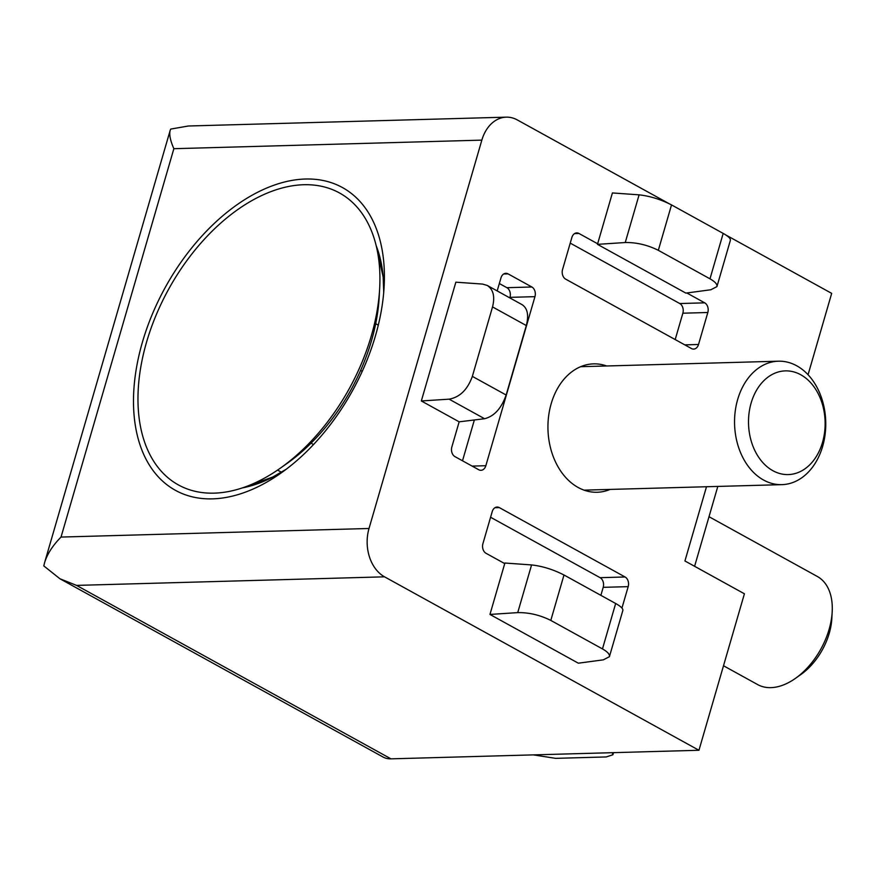 <?xml version="1.0" encoding="UTF-8"?>
<svg xmlns="http://www.w3.org/2000/svg" width="876" height="876" viewBox="0 0 876 876"><rect width="100%" height="100%" fill="white"/><g stroke="black" fill="none" stroke-linecap="round" stroke-linejoin="round"><path stroke-width="1.31" d="M737.669 399.478A61.747 45.596 88.4 0 0 781.874 484.647A61.747 45.596 88.4 0 0 822.652 446.355A61.747 45.596 88.4 0 0 778.446 361.197A61.747 45.596 88.4 0 0 737.669 399.478M751.126 403.048A51.87 38.303 88.4 0 0 792.594 474.124A51.87 38.303 88.4 0 0 816.739 391.035A51.87 38.303 88.4 0 0 751.126 403.048M709.012 516.709L817.308 576.463A61.747 38.183 118.9 0 1 832.2 611.678A61.747 38.183 118.9 0 1 829.101 629.373A61.747 38.183 118.9 0 1 795.386 678.407A61.747 38.183 118.9 0 1 757.663 684.594L723.499 665.749M832.2 611.678L831.839 618.445A51.87 32.073 118.9 0 1 829.243 633.304A51.87 32.073 118.9 0 1 800.927 674.487L795.386 678.407M146.577 342.067A166.714 103.094 118.9 0 1 285.51 187.146A166.714 103.094 118.9 0 1 379.68 288.062A166.714 103.094 118.9 0 1 280.298 468.2A166.714 103.094 118.9 0 1 214.149 493.144A166.714 103.094 118.9 0 1 146.577 342.067M379.68 288.062L379.231 296.515A154.362 95.462 118.9 0 1 287.208 463.316L280.298 468.2M362.226 371.347L360.605 370.449M313.531 444.537L311.057 443.168M380.48 261.037L378.793 260.106M378.301 325.149L375.705 323.715M384.542 576.824A37.044 27.353 -91.6 0 1 369.015 528.491L481.844 140.127A37.044 27.353 -91.6 0 1 506.306 117.154L188.373 126.002L170.71 129.079L170.163 130.425C169.079 134.543 170.316 140.642 173.864 148.701L61.035 537.065C52.68 545.54 47.184 554.114 44.556 562.786L43.8 565.907L59.907 578.751L76.562 585.398L384.542 576.824L698.949 750.272L744.414 593.786L684.933 560.968L706.494 486.738M808.055 374.731L831.685 293.372L725.657 234.877M506.306 117.154A37.044 27.353 -91.6 0 1 517.289 119.924L668.629 203.418M606.674 365.982A64.211 47.424 88.4 0 0 593.589 363.868A64.211 47.424 88.4 0 0 551.19 403.683A64.211 47.424 88.4 0 0 597.158 492.257A64.211 47.424 88.4 0 0 610.112 489.421M686.817 292.967L704.709 302.844A7.413 5.475 -91.6 0 1 707.819 312.502L698.522 344.487A7.413 5.475 -91.6 0 1 693.639 349.086A7.413 5.475 -91.6 0 1 691.438 348.528L565.677 279.148A7.413 5.475 -91.6 0 1 562.567 269.479L571.864 237.506A7.413 5.475 -91.6 0 1 576.758 232.906A7.413 5.475 -91.6 0 1 578.948 233.465L597.64 243.769L612.412 192.939L639.097 194.844C649.948 196.049 660.756 199.41 671.52 204.907L723.182 233.41C728.306 236.29 730.704 238.601 730.376 240.331L716.929 286.605C717.422 284.317 715.112 281.722 709.987 278.82L658.325 250.317C647.528 244.951 636.502 242.356 625.245 242.532L597.476 244.349L597.64 243.769M504.729 563.607L504.894 563.027L531.579 564.932C542.43 566.148 553.238 569.499 563.991 574.995L615.664 603.498C620.788 606.378 623.186 608.689 622.858 610.419L609.411 656.693L603.334 659.847L578.335 663.187L489.958 614.437L504.729 563.607L486.027 553.293A7.413 5.475 -91.6 0 1 482.928 543.624L492.213 511.639A7.413 5.475 -91.6 0 1 497.108 507.051A7.413 5.475 -91.6 0 1 499.309 507.598L625.07 576.977A7.413 5.475 -91.6 0 1 628.18 586.646L621.949 608.064M497.185 290.931L500.962 277.911A7.413 5.475 -91.6 0 1 505.857 273.312A7.413 5.475 -91.6 0 1 508.058 273.87L531.852 286.989A7.413 5.475 -91.6 0 1 534.951 296.657L485.841 465.714A7.413 5.475 -91.6 0 1 480.946 470.303A7.413 5.475 -91.6 0 1 478.756 469.755L454.962 456.626A7.413 5.475 -91.6 0 1 451.852 446.957L459.155 421.827L421.334 400.967L449.103 399.16C459.801 397.255 467.554 389.667 472.35 376.373L506.142 395.01C501.433 408.358 494.25 416.264 484.581 418.728L459.155 421.827M472.35 376.373L492.531 306.918C495.104 296.635 493.341 289.474 487.231 285.434L482.534 284.076L455.849 282.181L421.334 400.967M59.907 578.751L383.031 757.017A37.044 22.907 -61.1 0 0 390.97 758.846L698.949 750.272M717.805 486.432L694.602 566.301M563.991 574.995L550.796 620.405C539.999 615.04 528.973 612.444 517.727 612.62L489.958 614.437M550.796 620.405L602.469 648.908C607.594 651.81 609.904 654.405 609.411 656.693M533.331 754.882L555.669 758.353L606.28 756.941L612.915 754.74L612.225 752.681M597.476 244.349L685.853 293.099L710.852 289.759L716.929 286.605M487.231 285.434L522.184 304.717C527.56 308.341 528.929 315.294 526.312 325.554L506.142 395.01M212.485 498.86A172.89 106.916 118.9 0 1 138.178 358.974A172.89 106.916 118.9 0 1 280.024 183.237A172.89 106.916 118.9 0 1 384.148 286.178A172.89 106.916 118.9 0 1 281.087 472.996A172.89 106.916 118.9 0 1 212.485 498.86M499.331 283.528L506.875 287.689A7.413 5.475 -91.6 0 1 509.985 297.358L509.821 297.906M474.321 420.097L462.506 460.787M490.582 517.256L600.093 577.678A7.413 5.475 -91.6 0 1 603.203 587.336L600.881 595.341M570.232 243.123L679.743 303.534A7.413 5.475 -91.6 0 1 682.853 313.203L675.188 339.57M531.579 564.932L517.727 612.62M615.664 603.498L602.469 648.908M639.097 194.844L625.245 242.532M671.52 204.907L658.325 250.317M723.182 233.41L709.987 278.82M449.103 399.16L484.581 418.728M492.531 306.918L526.312 325.554M173.864 148.701L481.844 140.127M61.035 537.065L369.015 528.491M76.562 585.398L390.97 758.846M376.154 245.598A155.424 96.119 118.9 0 1 383.721 292.354M286.091 469.328A155.424 96.119 118.9 0 1 242.499 487.866M503.7 273.991L508.058 273.87M506.875 287.689L531.852 286.989M509.985 297.358L534.951 296.657M472.12 466.098L485.841 465.714M494.951 507.719L499.309 507.598M600.093 577.678L625.07 576.977M603.203 587.336L628.18 586.646M684.802 344.87L698.522 344.487M574.59 233.585L578.948 233.465M679.743 303.534L704.709 302.844M682.853 313.203L707.819 312.502M584.073 490.144L781.874 484.647M580.635 366.705L778.446 361.197M281.448 472.241L277.572 470.094M613.528 752.648L612.915 754.74M170.163 130.425L44.556 562.786M383.721 292.409L383.14 277.024L377.293 250.799M286.134 469.295L272.808 477.015L247.503 486.06"/></g></svg>
